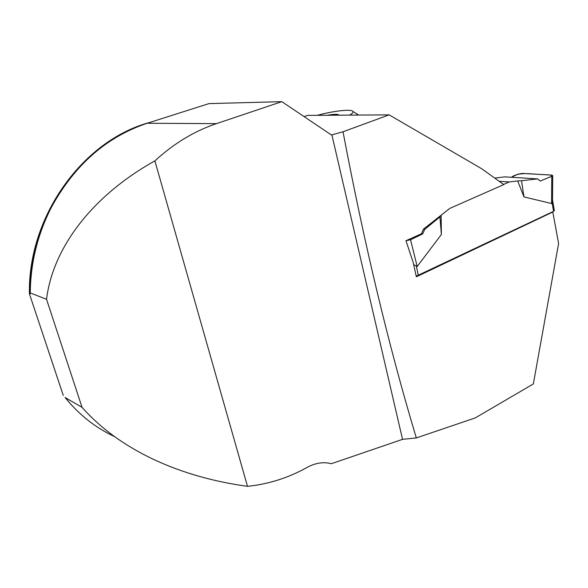 <?xml version="1.0" encoding="UTF-8"?>
<svg xmlns="http://www.w3.org/2000/svg" width="588" height="588" viewBox="0 0 588 588"><rect width="100%" height="100%" fill="white"/><g stroke="black" fill="none" stroke-linecap="round" stroke-linejoin="round"><path stroke-width="0.88" d="M281.836 101.658L209.019 103.598L147.198 123.259C106.663 136.842 74.786 164.743 51.582 206.961C37.691 234.009 30.583 262.667 30.26 292.949L46.54 299.299C52.751 248.511 91.213 196.429 154.887 160.869C173.85 143.479 194.371 131.065 216.458 123.642L281.836 101.658L331.404 134.968L343.024 131.771C364.2 243.77 388.631 345.825 416.311 437.928L475.222 417.943L533.353 383.935L558.6 243.535L552.808 212.018L416.37 276.786L413.18 262.424L405.963 240.713L421.442 233.767L422.676 233.928L424.764 229.349L423.411 229.173L421.442 233.767M416.311 437.928L402.537 439.346L331.323 463.719C323.576 461.654 315.543 462.874 307.215 467.364C288.377 477.86 268.466 484.189 247.489 486.342C213.415 481.645 182.339 472.774 154.269 459.728C124.803 445.895 100.732 428.431 82.041 407.337L65.047 397.473C79.086 414.775 95.572 427.807 114.491 436.561M247.489 486.342L154.887 160.869M46.54 299.299L82.041 407.337M304.092 116.615L307.568 115.402L389.138 114.858L343.024 131.771M30.26 292.949L30.025 294.015L29.4 293.772C27.959 215.487 83.856 139.826 149.83 122.422M72.001 405.544L65.047 397.473M389.138 114.858L481.719 168.749L503.784 184.588L449.761 208.409L423.411 229.173M552.242 211.959L552.808 212.018M63.269 395.43L29.4 293.772M317.167 115.336C333.756 110.845 351.668 108.831 352.954 111.47C353.476 112.345 352.33 113.565 349.515 115.123M338.71 115.197L338.614 114.888C337.718 114.101 334.572 114.123 329.162 114.961L327.354 115.27M356.49 113.653L358.026 115.064M330.647 115.248L328.155 115.263M338.614 114.888L337.718 115.204M416.23 276.162L553.565 211.335L554.337 210.482M499.183 181.295L509.223 181.964L517.683 180.942L523.952 196.914L551.581 203.529L552.36 201.008M509.223 181.964L503.585 184.448M422.676 233.928L410.542 239.764L417.186 266.489L441.382 234.509L441.125 215.215M417.186 266.489L413.665 264.607M441.382 234.509L439.934 216.935L424.764 229.349M439.934 216.935L440.728 215.524M523.952 196.914L521.541 180.729L517.683 180.942M521.541 180.729L537.572 178.892L504.791 176.863L494.728 178.09M551.581 203.529L551.779 176.238L552.713 175.591L551.698 175.092L522.173 173.409L517.771 174.261L511.362 177.267C519.248 171.74 530.141 174.026 538.748 174.349C543.319 174.857 551.507 174.401 552.228 176.018L540.313 181.045L537.572 178.892M551.779 176.238L540.313 181.045M410.542 239.764L405.992 240.705M147.198 123.259L216.458 123.642M30.025 294.015C29.297 231.709 64.041 168.881 113.256 139.165M402.537 439.346L331.867 134.799M418.355 275.493L416.377 266.32M553.565 211.335L552.088 202.786M352.954 111.47L357.864 114.498M554.366 210.666L552.529 199.986M552.522 200.964L552.713 175.591"/></g></svg>
